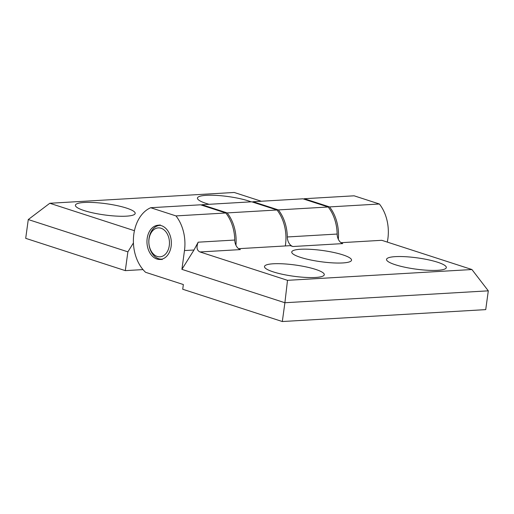 <?xml version="1.0" encoding="UTF-8"?>
<svg xmlns="http://www.w3.org/2000/svg" width="514" height="514" viewBox="0 0 514 514"><rect width="100%" height="100%" fill="white"/><g stroke="black" fill="none" stroke-linecap="round" stroke-linejoin="round"><path stroke-width="0.77" d="M147.171 238.464A17.142 12.182 -93.4 0 0 160.162 259.461A17.142 12.182 -93.4 0 0 171.143 246.238A17.142 12.182 -93.4 0 0 158.158 225.241A17.142 12.182 -93.4 0 0 147.171 238.464M342.825 254.86A30.172 5.673 7.8 0 0 307.963 249.206A30.172 5.673 7.8 0 0 292.151 253.158A30.172 5.673 7.8 0 0 300.452 257.341A30.172 5.673 7.8 0 0 329.975 262.699A30.172 5.673 7.8 0 0 350.837 261.196A30.172 5.673 7.8 0 0 342.825 254.86M273.197 271.861A30.172 5.673 -172.2 0 1 264.896 267.678A30.172 5.673 -172.2 0 1 280.702 263.727A30.172 5.673 -172.2 0 1 315.57 269.381A30.172 5.673 -172.2 0 1 323.582 275.716A30.172 5.673 -172.2 0 1 302.72 277.219A30.172 5.673 -172.2 0 1 273.197 271.861M395.24 264.716A30.172 5.673 7.8 0 0 424.763 270.075A30.172 5.673 7.8 0 0 445.625 268.571A30.172 5.673 7.8 0 0 437.613 262.236A30.172 5.673 7.8 0 0 402.745 256.582A30.172 5.673 7.8 0 0 386.939 260.534A30.172 5.673 7.8 0 0 395.24 264.716M278.357 209.918A36.211 25.739 86.6 0 1 287.313 236.967L337.145 234.05A36.211 25.739 -93.4 0 0 328.189 207.001L302.919 198.809L253.087 201.726L278.357 209.918L328.189 207.001M238.612 248.686L290.243 245.66L292.896 246.521A9.657 6.862 86.6 0 1 287.313 236.967M337.145 234.05A9.657 6.862 -93.4 0 0 342.735 243.604L292.896 246.521M200.01 251.963L287.506 280.329L284.897 302.74L181.911 269.355L193.977 250.01L198.173 242.184L234.763 240.044A9.657 6.862 -93.4 0 0 240.353 249.598L200.01 251.963C196.798 250.491 196.187 247.234 198.173 242.184M193.977 250.01L184.481 250.562A36.211 25.739 -93.4 0 0 175.974 215.912L225.813 212.995A36.211 25.739 86.6 0 1 234.763 240.044M225.813 212.995L200.544 204.803L150.705 207.72L175.974 215.912M150.705 207.72A36.211 25.739 -93.4 0 0 133.537 236.896A36.211 25.739 -93.4 0 0 145.565 272.291L183.357 284.544L182.714 289.241L282.321 321.533L284.897 302.74L488.3 290.834L471.923 269.529L381.767 240.301L340.988 242.692M184.481 250.562L181.911 269.355M282.321 321.533L485.724 309.621L488.3 290.834M287.506 280.329L471.923 269.529M252.419 202.028A36.211 25.739 86.6 0 1 253.087 201.726M209.102 204.302A30.172 5.673 -172.2 0 1 206.153 203.416A30.172 5.673 -172.2 0 1 197.851 199.226A30.172 5.673 -172.2 0 1 213.657 195.275A30.172 5.673 -172.2 0 1 248.525 200.935A30.172 5.673 -172.2 0 1 251.115 201.841M126.483 208.08A30.172 5.673 7.8 0 0 91.614 202.426A30.172 5.673 7.8 0 0 75.809 206.377A30.172 5.673 7.8 0 0 84.11 210.56A30.172 5.673 7.8 0 0 113.633 215.919A30.172 5.673 7.8 0 0 134.488 214.415A30.172 5.673 7.8 0 0 126.483 208.08M201.231 205.022A36.211 25.739 86.6 0 1 201.899 204.72L227.169 212.912L277.001 209.995L251.731 201.803L201.899 204.72M304.275 198.725L329.545 206.917L379.383 204L354.114 195.808L304.275 198.725A36.211 25.739 -93.4 0 0 303.607 199.027M379.383 204A36.211 25.739 86.6 0 1 387.286 242.094M338.315 239.261A36.211 25.739 -93.4 0 0 329.545 206.917M261.292 201.244L234.217 192.467L49.8 203.268L134.437 230.702M142.995 269.593L125.307 270.634L25.7 238.342L28.276 219.549L49.8 203.268M133.422 242.961L127.883 251.841L125.307 270.634M127.883 251.841L28.276 219.549M285.309 245.949A36.211 25.739 -93.4 0 0 277.001 209.995M227.169 212.912A36.211 25.739 86.6 0 1 235.932 245.262M155.588 255.715A14.482 10.293 -93.4 0 0 168.83 247.915A14.482 10.293 -93.4 0 0 162.732 228.993A14.482 10.293 -93.4 0 0 149.484 236.793A14.482 10.293 -93.4 0 0 155.588 255.715M160.239 225.37A16.898 12.008 86.6 0 0 160.06 225.376L160.169 224.881L159.661 225.402A16.898 12.008 86.6 0 0 159.019 225.479L159.102 225.01L158.627 225.55A16.898 12.008 86.6 0 0 157.991 225.704L158.049 225.273L157.599 225.826A16.898 12.008 86.6 0 0 156.982 226.064L157.014 225.665L156.603 226.231A16.898 12.008 86.6 0 0 155.999 226.539L155.639 226.751A16.898 12.008 86.6 0 0 155.061 227.137L154.714 227.394A16.898 12.008 86.6 0 0 154.161 227.85L153.834 228.152A16.898 12.008 86.6 0 0 153.32 228.672L153.011 229.013A16.898 12.008 86.6 0 0 152.529 229.597L152.247 229.976A16.898 12.008 86.6 0 0 151.803 230.625L151.546 231.037A16.898 12.008 86.6 0 0 151.148 231.73L150.917 232.18A16.898 12.008 86.6 0 0 150.563 232.926L150.364 233.395A16.898 12.008 86.6 0 0 150.062 234.185L149.889 234.68A16.898 12.008 86.6 0 0 149.638 235.508L149.503 236.029A16.898 12.008 86.6 0 0 149.304 236.883L149.195 237.417A16.898 12.008 86.6 0 0 149.054 238.297L148.983 238.843A16.898 12.008 86.6 0 0 148.893 239.742L148.854 240.301A16.898 12.008 86.6 0 0 148.829 241.207L148.822 241.766A16.898 12.008 86.6 0 0 148.848 242.685L148.88 243.244A16.898 12.008 86.6 0 0 148.964 244.15L149.034 244.709A16.898 12.008 86.6 0 0 149.169 245.608L149.272 246.155A16.898 12.008 86.6 0 0 149.465 247.035L149.6 247.568A16.898 12.008 86.6 0 0 149.844 248.429L150.011 248.949A16.898 12.008 86.6 0 0 150.306 249.778L150.506 250.273A16.898 12.008 86.6 0 0 150.853 251.063L151.084 251.539A16.898 12.008 86.6 0 0 151.476 252.284L151.733 252.727A16.898 12.008 86.6 0 0 152.17 253.434L152.446 253.845A16.898 12.008 86.6 0 0 152.928 254.494L153.23 254.873A16.898 12.008 86.6 0 0 153.744 255.458L154.071 255.799A16.898 12.008 86.6 0 0 154.618 256.325L154.965 256.627A16.898 12.008 86.6 0 0 155.536 257.084L155.903 257.347A16.898 12.008 86.6 0 0 156.5 257.732L156.873 257.944A16.898 12.008 86.6 0 0 157.496 258.259L157.882 258.426A16.898 12.008 86.6 0 0 158.511 258.664L158.987 259.184L158.903 258.786A16.898 12.008 86.6 0 0 159.552 258.947L160.06 259.448L159.95 259.024A16.898 12.008 86.6 0 0 160.599 259.107L161.133 259.583L160.998 259.127A16.898 12.008 86.6 0 0 161.647 259.133L162.212 259.583L162.045 259.107A16.898 12.008 86.6 0 0 162.212 259.095"/></g></svg>
